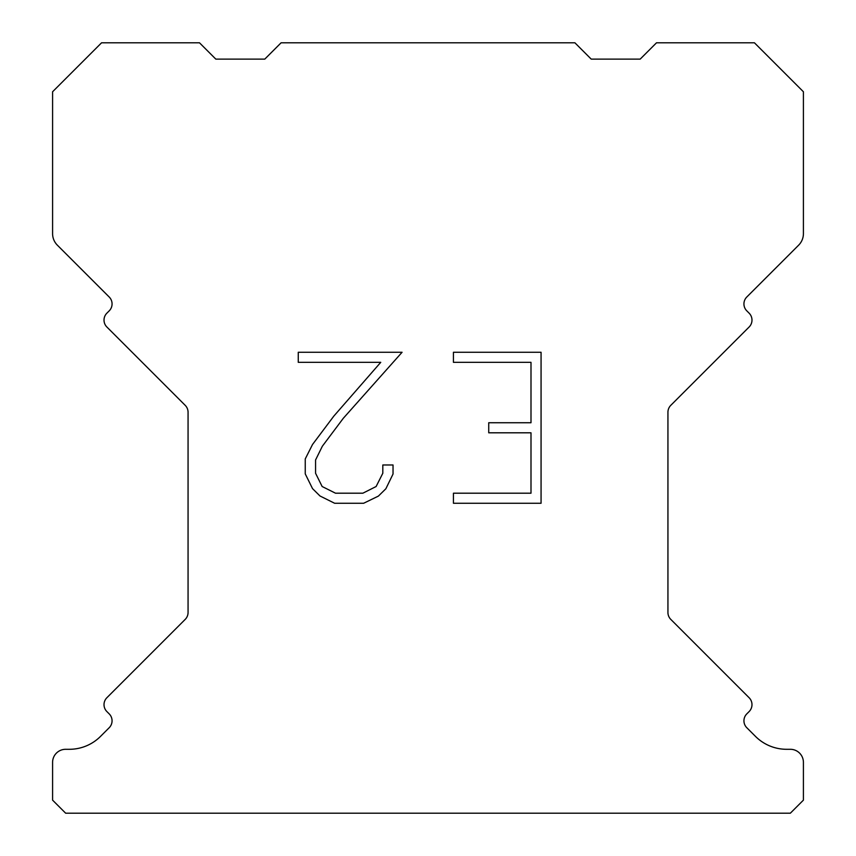 <?xml version="1.0" encoding="UTF-8"?>
<svg xmlns="http://www.w3.org/2000/svg" width="856" height="856" viewBox="0 0 856 856"><rect width="100%" height="100%" fill="white"/><g stroke="black" fill="none" stroke-linecap="round" stroke-linejoin="round"><path stroke-width="1.28" d="M530.998 493.206L530.998 432.804L488.733 432.804L488.733 422.736L530.998 422.736L530.998 362.334L453.434 362.334L453.434 352.265L541.067 352.265L541.067 503.264L453.434 503.264L453.434 493.206L530.998 493.206M393.032 464.979L393.032 474.031L385.853 488.776L378.384 496.106L363.64 503.264L334.643 503.264L319.994 495.988L312.526 488.615L305.25 473.882L305.25 458.934L312.526 444.489L333.851 416.08L380.749 362.334L298.263 362.334L298.263 352.265L402.074 352.265L343.288 418.306L322.348 446.222L315.564 459.993L315.564 473.25L322.156 486.529L335.52 493.206L362.858 493.206L376.126 486.508L382.814 473.25L382.814 464.979L393.032 464.979M281.1 42.8L574.9 42.8L591.218 59.118L640.192 59.118L656.509 42.8L754.436 42.8L803.41 91.763L803.41 233.645A16.318 16.318 0 0 1 798.627 245.191L746.807 297A9.791 9.791 0 0 0 746.807 310.856L749.118 313.168A9.791 9.791 0 0 1 749.118 327.013L670.804 405.327A9.791 9.791 0 0 0 667.937 412.25L667.937 612.479A9.791 9.791 0 0 0 670.804 619.402L749.118 697.726A9.791 9.791 0 0 1 749.118 711.571L746.807 713.883A9.791 9.791 0 0 0 746.807 727.728L755.473 736.385A44.073 44.073 0 0 0 786.632 749.3L790.345 749.3A13.054 13.054 0 0 1 803.41 762.354L803.41 800.146L790.345 813.2L65.655 813.2L52.59 800.146L52.59 762.354A13.054 13.054 0 0 1 65.655 749.3L69.368 749.3A44.073 44.073 0 0 0 100.527 736.385L109.194 727.728A9.791 9.791 0 0 0 109.194 713.883L106.882 711.571A9.791 9.791 0 0 1 106.882 697.726L185.196 619.402A9.791 9.791 0 0 0 188.063 612.479L188.063 412.25A9.791 9.791 0 0 0 185.196 405.327L106.882 327.013A9.791 9.791 0 0 1 106.882 313.168L109.194 310.856A9.791 9.791 0 0 0 109.194 297L57.373 245.191A16.318 16.318 0 0 1 52.59 233.645L52.59 91.763L101.564 42.8L199.491 42.8L215.808 59.118L264.782 59.118L281.1 42.8"/></g></svg>
